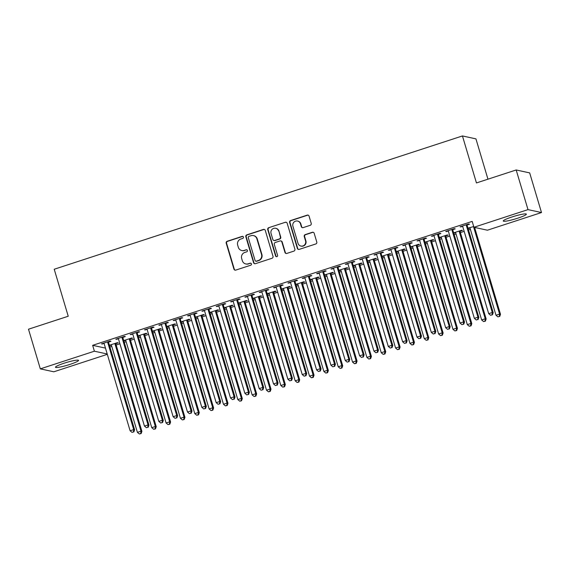 <?xml version="1.0" encoding="UTF-8"?>
<svg xmlns="http://www.w3.org/2000/svg" width="570" height="570" viewBox="0 0 570 570"><rect width="100%" height="100%" fill="white"/><g stroke="black" fill="none" stroke-linecap="round" stroke-linejoin="round"><path stroke-width="0.85" d="M243.426 237.07A1.062 1.026 -77.7 0 0 242.136 236.379L227.181 241.267A1.518 1.468 -77.7 0 0 226.205 243.169L233.935 269.111A1.518 1.468 -77.7 0 0 235.773 270.094L250.736 265.214A1.062 1.026 -77.7 0 0 250.658 263.162A1.062 1.026 -77.7 0 0 250.13 263.19L248.192 263.825A4.845 4.702 -77.7 0 1 242.314 260.682L241.673 258.524A4.845 4.702 -77.7 0 1 244.801 252.439L246.739 251.805A1.062 1.026 -77.7 0 0 246.66 249.76A1.062 1.026 -77.7 0 0 246.133 249.788L244.202 250.422A4.845 4.702 -77.7 0 1 238.317 247.28L237.676 245.114A4.845 4.702 -77.7 0 1 240.804 239.03L242.742 238.403A1.062 1.026 -77.7 0 0 243.426 237.07M242.841 236.415A1.062 1.026 -77.7 0 0 242.507 236.465L227.544 241.345A1.518 1.468 -77.7 0 0 226.568 243.248L234.298 269.19A1.518 1.468 -77.7 0 0 235.211 270.159M250.836 263.219A1.062 1.026 -77.7 0 0 250.494 263.269L248.192 263.825M246.839 249.817A1.062 1.026 -77.7 0 0 246.496 249.867L244.202 250.422M517.66 218.21A12.041 1.439 -16.6 0 1 503.274 221.032A12.041 1.439 -16.6 0 1 511.967 216.97A12.041 1.439 -16.6 0 1 526.352 214.156A12.041 1.439 -16.6 0 1 517.66 218.21M69.854 364.437A12.041 1.439 -16.6 0 1 55.468 367.258A12.041 1.439 -16.6 0 1 64.161 363.197A12.041 1.439 -16.6 0 1 78.546 360.382A12.041 1.439 -16.6 0 1 69.854 364.437M310.251 225.292A1.518 1.468 -77.7 0 0 311.227 223.39L309.054 216.115A1.518 1.468 -77.7 0 0 307.216 215.132L290.607 220.554A1.518 1.468 -77.7 0 0 289.624 222.457L297.362 248.399A1.518 1.468 -77.7 0 0 299.2 249.382L315.816 243.96A1.518 1.468 -77.7 0 0 316.792 242.058L314.17 233.265A1.518 1.468 -77.7 0 0 312.332 232.282L305.221 234.605A1.518 1.468 -77.7 0 0 304.245 236.507L305.541 240.868A4.054 3.933 -77.7 0 1 300.917 246.055A4.054 3.933 -77.7 0 1 298.01 243.326L292.923 226.247A4.054 3.933 -77.7 0 1 297.547 221.053A4.054 3.933 -77.7 0 1 300.454 223.789L301.302 226.632A1.518 1.468 -77.7 0 0 303.14 227.615L310.251 225.292M473.926 227.273L527.998 209.618L541.5 212.546L487.428 230.209L473.926 227.273L472.174 221.395L92.646 345.327L94.392 351.206L107.224 353.991M107.324 354.326L53.822 371.797L40.32 368.861L28.5 329.211L68.229 316.236L54.221 269.247L462.441 135.945L476.449 182.941L516.178 169.967L527.998 209.618M40.32 368.861L94.392 351.206M265.271 230.408A1.518 1.468 -77.7 0 0 263.433 229.425L246.817 234.854A1.518 1.468 -77.7 0 0 245.841 236.757L253.579 262.699A1.518 1.468 -77.7 0 0 255.417 263.682L272.025 258.26A1.518 1.468 -77.7 0 0 273.009 256.358L265.271 230.408M268.712 227.701L285.328 222.279A1.518 1.468 -77.7 0 1 287.166 223.262L294.897 249.204A1.518 1.468 -77.7 0 1 293.921 251.106L286.81 253.429A1.518 1.468 -77.7 0 1 284.971 252.446L281.837 241.922A1.518 1.468 -77.7 0 0 279.998 240.946L275.281 242.485A1.518 1.468 -77.7 0 0 274.305 244.388L277.569 255.339A1.062 1.026 -77.7 0 1 276.357 256.7A1.062 1.026 -77.7 0 1 275.595 255.987L267.736 229.603A1.518 1.468 -77.7 0 1 268.712 227.701L285.328 222.279M487.956 179.179L475.943 138.88L462.441 135.945M452.901 229.624L455.223 228.869L454.304 228.67L445.704 231.484L448.312 231.128M453.77 233.237L455.608 232.71M460.197 231.213L462.519 230.458L461.607 230.259L453.656 232.852M424.208 238.994L426.531 238.239L425.619 238.039L417.012 240.846L419.627 240.49M425.078 242.599L426.923 242.079M431.511 240.583L433.827 239.82L432.915 239.628L424.964 242.221M395.523 248.363L397.846 247.601L396.934 247.409L388.327 250.216L390.942 249.86M396.392 251.969L398.238 251.448M402.819 249.952L405.142 249.19L404.23 248.99L396.278 251.591M366.838 257.733L369.161 256.97L368.249 256.771L359.642 259.585L362.249 259.229M367.707 261.338L369.552 260.811M374.134 259.314L376.457 258.559L375.545 258.36L367.593 260.953M338.153 267.095L340.475 266.34L339.556 266.14L330.956 268.954L333.564 268.591M339.022 270.707L340.86 270.18M345.448 268.684L347.771 267.929L346.859 267.729L338.908 270.322M309.46 276.464L311.783 275.709L310.871 275.51L302.264 278.317L304.879 277.961M310.329 280.07L312.175 279.549M316.763 278.053L319.079 277.291L318.167 277.091L310.215 279.692M280.775 285.834L283.098 285.071L282.186 284.879L273.579 287.686L276.193 287.33M281.644 289.439L283.49 288.919M288.071 287.415L290.394 286.66L289.482 286.461L281.53 289.061M252.09 295.203L254.412 294.441L253.5 294.241L244.893 297.055L247.501 296.699M252.959 298.808L254.804 298.281M259.386 296.785L261.708 296.03L260.796 295.83L252.845 298.423M223.404 304.565L225.72 303.81L224.808 303.611L216.208 306.418L218.816 306.062M224.274 308.178L226.112 307.65M230.7 306.154L233.023 305.399L232.111 305.199L224.16 307.793M194.712 313.935L197.035 313.179L196.123 312.98L187.516 315.787L190.131 315.431M195.581 317.54L197.427 317.02M202.015 315.524L204.331 314.761L203.419 314.562L195.467 317.162M166.027 323.304L168.35 322.542L167.438 322.349L158.831 325.156L161.445 324.8M166.896 326.909L168.741 326.382M173.323 324.886L175.646 324.131L174.734 323.931L166.782 326.532M137.341 332.666L139.664 331.911L138.752 331.712L130.145 334.526L132.753 334.17M138.211 336.279L140.056 335.751M144.638 334.255L146.96 333.5L146.048 333.3L138.097 335.894M108.656 342.036L110.972 341.28L110.06 341.081L101.46 343.888L104.068 343.532M109.526 345.641L111.364 345.121M115.952 343.625L118.275 342.862L117.363 342.67L109.412 345.263M92.646 345.327L105.471 348.12M109.932 347.03L111.791 346.418M116.152 345L119.914 343.767M124.281 342.342L126.134 341.736M130.494 340.311L134.256 339.086M138.624 337.661L140.477 337.055M144.837 335.63L148.599 334.398M152.967 332.973L154.819 332.367M159.187 330.942L162.942 329.716M167.309 328.291L169.162 327.686M173.529 326.261L177.291 325.035M181.652 323.61L183.504 323.005M187.872 321.58L191.634 320.347M195.994 318.922L197.854 318.317M202.215 316.892L205.977 315.666M210.337 314.241L212.197 313.635M216.557 312.21L220.319 310.985M224.68 309.56L226.539 308.954M230.9 307.529L234.662 306.297M239.03 304.872L240.882 304.266M245.243 302.841L249.005 301.615M253.372 300.19L255.225 299.585M259.585 298.16L263.347 296.927M267.715 295.502L269.567 294.897M273.935 293.472L277.697 292.246M282.057 290.821L283.91 290.216M288.278 288.791L292.04 287.565M296.4 286.14L298.252 285.534M302.62 284.109L306.382 282.877M310.743 281.452L312.602 280.846M316.963 279.421L320.725 278.196M325.085 276.771L326.945 276.165M331.305 274.74L335.067 273.514M339.428 272.089L341.288 271.484M345.648 270.059L349.41 268.826M353.778 267.401L355.63 266.796M359.991 265.371L363.753 264.145M368.12 262.72L369.973 262.115M374.34 260.69L378.095 259.464M382.463 258.039L384.315 257.433M388.683 256.008L392.445 254.776M396.805 253.351L398.658 252.745M403.026 251.32L406.788 250.095M411.148 248.67L413.001 248.064M417.368 246.639L421.13 245.406M425.491 243.981L427.35 243.376M431.711 241.951L435.473 240.725M439.833 239.3L441.693 238.695M446.053 237.27L449.816 236.044M454.176 234.619L456.036 234.013M460.396 232.589L464.158 231.356M468.526 229.931L470.378 229.325M474.739 227.9L475.572 227.63M123.868 340.96L125.713 340.44M130.295 338.936L132.618 338.181L131.706 337.982L123.754 340.582M122.999 337.355L125.322 336.592L124.41 336.4L115.803 339.207L118.41 338.851M152.553 331.59L154.399 331.07M158.98 329.574L161.303 328.812L160.391 328.619L152.439 331.213M151.684 327.985L154.007 327.23L153.095 327.03L144.488 329.838L147.103 329.481M181.239 322.228L183.084 321.701M187.665 320.205L189.988 319.449L189.076 319.25L181.125 321.843M180.369 318.616L182.692 317.861L181.78 317.661L173.173 320.475L175.788 320.112M209.924 312.859L211.769 312.332M216.358 310.835L218.681 310.08L217.768 309.881L209.81 312.474M209.062 309.254L211.377 308.491L210.465 308.292L201.858 311.106L204.473 310.75M238.616 303.489L240.462 302.969M245.043 301.473L247.366 300.711L246.454 300.511L238.502 303.112M237.747 299.884L240.07 299.129L239.158 298.929L230.551 301.737L233.159 301.38M267.302 294.12L269.147 293.6M273.728 292.104L276.051 291.341L275.139 291.149L267.188 293.742M266.432 290.515L268.755 289.76L267.843 289.56L259.236 292.367L261.851 292.011M295.987 284.758L297.832 284.231M302.413 282.734L304.736 281.979L303.824 281.78L295.873 284.373M295.118 281.145L297.44 280.39L296.528 280.191L287.921 283.005L290.536 282.649M324.672 275.388L326.517 274.861M331.106 273.365L333.429 272.61L332.517 272.41L324.558 275.011M323.81 271.783L326.126 271.021L325.214 270.821L316.607 273.636L319.221 273.279M353.364 266.019L355.21 265.499M359.791 264.003L362.114 263.24L361.202 263.041L353.25 265.641M352.495 262.414L354.818 261.659L353.906 261.459L345.299 264.266L347.907 263.91M382.05 256.65L383.895 256.13M388.476 254.633L390.799 253.871L389.887 253.679L381.936 256.272M381.18 253.044L383.503 252.289L382.591 252.09L373.984 254.897L376.599 254.541M410.735 247.287L412.58 246.76M417.162 245.264L419.484 244.509L418.572 244.309L410.621 246.903M409.866 243.682L412.188 242.92L411.276 242.72L402.669 245.535L405.284 245.178M439.42 237.918L441.266 237.398M445.854 235.894L448.177 235.139L447.265 234.94L439.313 237.54M438.558 234.313L440.874 233.55L439.962 233.358L431.355 236.165L433.97 235.809M468.113 228.549L469.958 228.029M467.999 228.171L473.606 226.575A1.546 1.496 102.3 0 0 473.663 227.159L499.584 314.091L500.496 314.291L474.596 227.416M467.243 224.943L469.566 224.188L468.654 223.989L460.047 226.796L462.655 226.44M516.178 169.967L529.68 172.902L541.5 212.546M109.668 345.677L109.533 345.221M102.372 344.088L102.237 343.639M124.011 340.988L123.875 340.539M116.715 339.406L116.579 338.951M138.353 336.307L138.218 335.858M131.057 334.718L130.922 334.269M152.696 331.626L152.561 331.17M145.4 330.037L145.264 329.588M167.038 326.938L166.903 326.489M159.743 325.356L159.607 324.9M181.381 322.257L181.253 321.808M174.085 320.668L173.95 320.219M195.731 317.576L195.595 317.12M188.428 315.987L188.292 315.538M210.073 312.887L209.938 312.438M202.77 311.305L202.642 310.849M224.416 308.206L224.281 307.75M217.12 306.617L216.985 306.168M238.759 303.525L238.623 303.069M231.463 301.936L231.327 301.48M253.101 298.837L252.966 298.388M245.805 297.255L245.67 296.799M267.444 294.156L267.309 293.7M260.148 292.567L260.013 292.118M281.787 289.467L281.651 289.019M274.491 287.886L274.355 287.43M296.129 284.786L296.001 284.337M288.833 283.197L288.698 282.748M310.479 280.105L310.344 279.649M303.176 278.516L303.041 278.067M324.822 275.417L324.686 274.968M317.526 273.835L317.39 273.379M339.164 270.736L339.029 270.287M331.868 269.147L331.733 268.698M353.507 266.055L353.371 265.599M346.211 264.466L346.076 264.017M367.849 261.366L367.714 260.918M360.554 259.785L360.418 259.329M382.192 256.685L382.057 256.229M374.896 255.096L374.761 254.647M396.535 252.004L396.399 251.548M389.239 250.415L389.103 249.959M410.877 247.316L410.749 246.867M403.581 245.734L403.446 245.278M425.227 242.635L425.092 242.179M417.924 241.046L417.789 240.597M439.57 237.946L439.434 237.498M432.274 236.365L432.138 235.909M453.912 233.265L453.777 232.816M446.616 231.677L446.481 231.228M468.255 228.584L468.12 228.128M460.959 226.995L460.824 226.546M241.794 250.543L242.157 250.622A4.845 4.702 -77.7 0 0 244.566 250.501M245.791 263.953L246.155 264.031A4.845 4.702 -77.7 0 0 248.563 263.903M264.366 229.439A1.518 1.468 -77.7 0 0 263.796 229.511L247.188 234.933A1.518 1.468 -77.7 0 0 246.204 236.835L253.942 262.777A1.518 1.468 -77.7 0 0 254.847 263.746M248.969 236.365A1.062 1.026 -77.7 0 0 248.285 237.697L255.075 260.469A1.062 1.026 -77.7 0 0 256.358 261.16L258.402 260.49A4.845 4.702 -77.7 0 0 261.53 254.405L256.892 238.837A4.845 4.702 -77.7 0 0 251.014 235.702L248.969 236.365M255.837 261.188L256.201 261.267A1.062 1.026 -77.7 0 0 256.728 261.238L256.358 261.16M253.415 235.574L253.778 235.652A4.845 4.702 -77.7 0 1 257.255 238.923L261.901 254.484A4.845 4.702 -77.7 0 1 258.766 260.568L256.728 261.238M286.254 222.293A1.518 1.468 -77.7 0 0 285.691 222.357M280.746 240.903L281.117 240.982A1.518 1.468 -77.7 0 1 282.2 242.008L285.335 252.524A1.518 1.468 -77.7 0 0 286.247 253.493M269.076 227.786A1.518 1.468 -77.7 0 0 268.099 229.682L275.966 256.065A1.062 1.026 -77.7 0 0 276.543 256.721M278.58 231.007A4.054 3.933 -77.7 0 0 275.673 228.278A4.054 3.933 -77.7 0 0 271.049 233.465L272.845 239.486A1.518 1.468 -77.7 0 0 274.683 240.469L279.4 238.923A1.518 1.468 -77.7 0 0 280.376 237.027L278.944 231.085A4.054 3.933 -77.7 0 0 276.037 228.356L275.673 228.278M273.928 240.504L274.291 240.583A1.518 1.468 -77.7 0 0 275.046 240.547L274.683 240.469M278.944 231.085L280.739 237.106A1.518 1.468 -77.7 0 1 279.763 239.008L275.046 240.547M297.547 221.053L297.911 221.132A4.054 3.933 -77.7 0 1 300.817 223.868L301.665 226.71A1.518 1.468 -77.7 0 0 302.57 227.679M300.917 246.055L301.281 246.133A4.054 3.933 -77.7 0 0 305.912 240.946L305.541 240.868M313.265 232.296A1.518 1.468 -77.7 0 0 312.695 232.361L305.584 234.683A1.518 1.468 -77.7 0 0 304.608 236.586L305.912 240.946M308.149 215.147A1.518 1.468 -77.7 0 0 307.586 215.211L290.971 220.633A1.518 1.468 -77.7 0 0 289.995 222.535L297.725 248.484A1.518 1.468 -77.7 0 0 298.63 249.453M111.079 344.722L111.228 344.907A1.546 1.496 102.3 0 1 111.492 345.42L137.406 432.359L140.997 431.184L141.909 431.383L115.988 344.451A1.546 1.496 102.3 0 1 115.931 343.867L115.995 343.112M140.762 433.506L139.329 433.977L141.125 433.585L140.762 433.506L140.997 431.184L115.076 344.252A1.546 1.496 102.3 0 1 115.019 343.667L115.04 343.425M139.329 433.977L137.406 432.359M141.909 431.383L141.125 433.585M107.744 341.836L107.723 342.086A1.546 1.496 -77.7 0 0 107.78 342.663L133.701 429.602L130.11 430.77L104.196 343.838A1.546 1.496 -77.7 0 0 103.925 343.318L103.776 343.133M108.699 341.53L108.635 342.278A1.546 1.496 -77.7 0 0 108.692 342.862L134.613 429.794L133.701 429.602L133.465 431.918L132.026 432.388L133.465 431.918M133.829 431.996L134.613 429.794M130.11 430.77L132.026 432.388M125.421 340.034L125.571 340.226A1.546 1.496 102.3 0 1 125.835 340.739L151.755 427.671L155.339 426.503L156.251 426.702L130.331 339.763A1.546 1.496 102.3 0 1 130.274 339.186L130.338 338.43M155.104 428.818L153.672 429.288L155.468 428.904L155.104 428.818L155.339 426.503L129.418 339.563A1.546 1.496 102.3 0 1 129.362 338.986L129.383 338.744M153.672 429.288L151.755 427.671M156.251 426.702L155.468 428.904M139.764 335.352L139.914 335.538A1.546 1.496 102.3 0 1 140.177 336.051L166.098 422.99L169.682 421.814L170.594 422.014L144.68 335.082A1.546 1.496 102.3 0 1 144.616 334.497L144.68 333.749M169.447 424.137L168.015 424.607L169.81 424.215L169.447 424.137L169.682 421.814L143.768 334.882A1.546 1.496 102.3 0 1 143.704 334.298L143.726 334.056M168.015 424.607L166.098 422.99M170.594 422.014L169.81 424.215M122.087 337.155L122.066 337.397A1.546 1.496 -77.7 0 0 122.123 337.982L148.043 424.914L144.452 426.089L118.539 339.15A1.546 1.496 -77.7 0 0 118.268 338.637L118.125 338.452M123.042 336.841L122.978 337.597A1.546 1.496 -77.7 0 0 123.035 338.181L148.955 425.113L148.043 424.914L147.808 427.236L146.376 427.707L147.808 427.236M148.172 427.315L148.955 425.113M144.452 426.089L146.376 427.707M136.429 332.474L136.408 332.716A1.546 1.496 -77.7 0 0 136.465 333.293L162.386 420.232L158.795 421.401L132.881 334.469A1.546 1.496 -77.7 0 0 132.618 333.956L132.468 333.764M137.384 332.16L137.32 332.916A1.546 1.496 -77.7 0 0 137.377 333.493L163.298 420.432L162.386 420.232L162.151 422.548L160.719 423.018L162.151 422.548M162.514 422.634L163.298 420.432M158.795 421.401L160.719 423.018M154.107 330.671L154.256 330.857A1.546 1.496 102.3 0 1 154.52 331.37L180.441 418.302L184.024 417.133L184.936 417.333L159.023 330.401A1.546 1.496 102.3 0 1 158.959 329.816L159.023 329.061M183.789 419.456L182.357 419.919L184.16 419.534L183.789 419.456L184.024 417.133L158.111 330.201A1.546 1.496 102.3 0 1 158.047 329.617L158.068 329.375M182.357 419.919L180.441 418.302M184.936 417.333L184.16 419.534M168.449 325.983L168.599 326.175A1.546 1.496 102.3 0 1 168.87 326.688L194.783 413.62L198.367 412.452L199.279 412.651L173.365 325.712A1.546 1.496 102.3 0 1 173.301 325.128L173.365 324.38M198.132 414.768L196.7 415.238L198.503 414.846L198.132 414.768L198.367 412.452L172.453 325.513A1.546 1.496 102.3 0 1 172.389 324.936L172.411 324.693M196.7 415.238L194.783 413.62M199.279 412.651L198.503 414.846M150.772 327.786L150.751 328.028A1.546 1.496 -77.7 0 0 150.808 328.612L176.728 415.544L173.145 416.72L147.224 329.781A1.546 1.496 -77.7 0 0 146.96 329.268L146.811 329.082M151.727 327.479L151.663 328.227A1.546 1.496 -77.7 0 0 151.727 328.812L177.641 415.744L176.728 415.544L176.493 417.867L175.061 418.337L176.493 417.867M176.857 417.945L177.641 415.744M173.145 416.72L175.061 418.337M165.115 323.105L165.093 323.347A1.546 1.496 -77.7 0 0 165.158 323.931L191.071 410.863L187.487 412.032L161.566 325.099A1.546 1.496 -77.7 0 0 161.303 324.587L161.153 324.401M166.07 322.791L166.005 323.546A1.546 1.496 -77.7 0 0 166.07 324.131L191.983 411.063L191.071 410.863L190.836 413.186L189.404 413.649L190.836 413.186M191.207 413.264L191.983 411.063M187.487 412.032L189.404 413.649M182.792 321.302L182.941 321.487A1.546 1.496 102.3 0 1 183.212 322L209.126 408.939L212.71 407.764L213.622 407.963L187.708 321.031A1.546 1.496 102.3 0 1 187.651 320.447L187.708 319.692M212.482 410.087L211.042 410.557L212.845 410.165L212.482 410.087L212.71 407.764L186.796 320.832A1.546 1.496 102.3 0 1 186.739 320.247L186.753 320.005M211.042 410.557L209.126 408.939M213.622 407.963L212.845 410.165M179.457 318.423L179.436 318.666A1.546 1.496 -77.7 0 0 179.5 319.243L205.414 406.182L201.83 407.351L175.909 320.418A1.546 1.496 -77.7 0 0 175.646 319.905L175.496 319.713M180.412 318.11L180.348 318.858A1.546 1.496 -77.7 0 0 180.412 319.442L206.326 406.382L205.414 406.182L205.179 408.498L203.746 408.968L205.179 408.498M205.549 408.576L206.326 406.382M201.83 407.351L203.746 408.968M197.135 316.614L197.284 316.806A1.546 1.496 102.3 0 1 197.555 317.319L223.469 404.251L227.052 403.083L227.964 403.282L202.051 316.343A1.546 1.496 102.3 0 1 201.994 315.766L202.058 315.011M226.824 405.405L225.385 405.868L227.188 405.484L226.824 405.405L227.052 403.083L201.139 316.151A1.546 1.496 102.3 0 1 201.082 315.566L201.103 315.324M225.385 405.868L223.469 404.251M227.964 403.282L227.188 405.484M193.8 313.735L193.779 313.977A1.546 1.496 -77.7 0 0 193.843 314.562L219.756 401.494L216.172 402.669L190.259 315.73A1.546 1.496 -77.7 0 0 189.988 315.217L189.839 315.032M194.755 313.422L194.698 314.177A1.546 1.496 -77.7 0 0 194.755 314.761L220.668 401.693L219.756 401.494L219.528 403.817L218.089 404.287L219.528 403.817M219.892 403.895L220.668 401.693M216.172 402.669L218.089 404.287M211.484 311.933L211.627 312.118A1.546 1.496 102.3 0 1 211.897 312.638L237.811 399.57L241.402 398.401L242.314 398.594L216.393 311.662A1.546 1.496 102.3 0 1 216.336 311.078L216.401 310.329M241.167 400.717L239.735 401.187L241.53 400.796L241.167 400.717L241.402 398.401L215.481 311.462A1.546 1.496 102.3 0 1 215.424 310.885L215.446 310.636M239.735 401.187L237.811 399.57M242.314 398.594L241.53 400.796M208.143 309.054L208.128 309.296A1.546 1.496 -77.7 0 0 208.185 309.881L234.099 396.813L230.515 397.981L204.602 311.049A1.546 1.496 -77.7 0 0 204.331 310.536L204.181 310.344M209.105 308.74L209.04 309.496A1.546 1.496 -77.7 0 0 209.097 310.073L235.011 397.012L234.099 396.813L233.871 399.135L232.432 399.599L233.871 399.135M234.234 399.214L235.011 397.012M230.515 397.981L232.432 399.599M225.827 307.251L225.977 307.437A1.546 1.496 102.3 0 1 226.24 307.95L252.154 394.889L255.745 393.713L256.657 393.913L230.736 306.981A1.546 1.496 102.3 0 1 230.679 306.396L230.743 305.641M255.51 396.036L254.078 396.506L255.873 396.114L255.51 396.036L255.745 393.713L229.824 306.781A1.546 1.496 102.3 0 1 229.767 306.197L229.788 305.955M254.078 396.506L252.154 394.889M256.657 393.913L255.873 396.114M222.492 304.366L222.471 304.615A1.546 1.496 -77.7 0 0 222.528 305.192L248.449 392.132L244.858 393.3L218.944 306.368A1.546 1.496 -77.7 0 0 218.673 305.848L218.524 305.663M223.447 304.059L223.383 304.808A1.546 1.496 -77.7 0 0 223.44 305.392L249.361 392.324L248.449 392.132L248.214 394.447L246.774 394.917L248.214 394.447M248.577 394.526L249.361 392.324M244.858 393.3L246.774 394.917M240.169 302.563L240.319 302.756A1.546 1.496 102.3 0 1 240.583 303.269L266.504 390.201L270.087 389.032L270.999 389.232L245.079 302.292A1.546 1.496 102.3 0 1 245.022 301.715L245.086 300.96M269.852 391.355L268.42 391.818L270.216 391.433L269.852 391.355L270.087 389.032L244.167 302.1A1.546 1.496 102.3 0 1 244.11 301.516L244.131 301.274M268.42 391.818L266.504 390.201M270.999 389.232L270.216 391.433M236.835 299.685L236.814 299.927A1.546 1.496 -77.7 0 0 236.871 300.511L262.791 387.443L259.2 388.619L233.287 301.68A1.546 1.496 -77.7 0 0 233.016 301.167L232.873 300.981M237.79 299.371L237.726 300.126A1.546 1.496 -77.7 0 0 237.783 300.711L263.703 387.643L262.791 387.443L262.556 389.766L261.124 390.236L262.556 389.766M262.92 389.844L263.703 387.643M259.2 388.619L261.124 390.236M254.512 297.882L254.662 298.067A1.546 1.496 102.3 0 1 254.925 298.587L280.846 385.52L284.43 384.351L285.342 384.543L259.428 297.611A1.546 1.496 102.3 0 1 259.364 297.027L259.428 296.279M284.195 386.667L282.763 387.137L284.558 386.745L284.195 386.667L284.43 384.351L258.516 297.412A1.546 1.496 102.3 0 1 258.452 296.828L258.474 296.585M282.763 387.137L280.846 385.52M285.342 384.543L284.558 386.745M251.178 295.004L251.156 295.246A1.546 1.496 -77.7 0 0 251.213 295.83L277.134 382.762L273.543 383.931L247.629 296.998A1.546 1.496 -77.7 0 0 247.366 296.486L247.216 296.293M252.132 294.69L252.068 295.445A1.546 1.496 -77.7 0 0 252.125 296.022L278.046 382.962L277.134 382.762L276.899 385.085L275.467 385.548L276.899 385.085M277.262 385.163L278.046 382.962M273.543 383.931L275.467 385.548M268.855 293.201L269.004 293.386A1.546 1.496 102.3 0 1 269.268 293.899L295.189 380.838L298.773 379.663L299.685 379.862L273.771 292.93A1.546 1.496 102.3 0 1 273.707 292.346L273.771 291.591M298.538 381.986L297.105 382.456L298.908 382.064L298.538 381.986L298.773 379.663L272.859 292.731A1.546 1.496 102.3 0 1 272.795 292.146L272.816 291.904M297.105 382.456L295.189 380.838M299.685 379.862L298.908 382.064M265.52 290.315L265.499 290.558A1.546 1.496 -77.7 0 0 265.556 291.142L291.477 378.081L287.893 379.25L261.972 292.317A1.546 1.496 -77.7 0 0 261.708 291.797L261.559 291.612M266.475 290.009L266.411 290.757A1.546 1.496 -77.7 0 0 266.475 291.341L292.389 378.273L291.477 378.081L291.242 380.397L289.809 380.867L291.242 380.397M291.605 380.475L292.389 378.273M287.893 379.25L289.809 380.867M283.197 288.513L283.347 288.705A1.546 1.496 102.3 0 1 283.618 289.218L309.531 376.15L313.115 374.982L314.027 375.181L288.114 288.242A1.546 1.496 102.3 0 1 288.049 287.665L288.114 286.91M312.887 377.297L311.448 377.768L313.251 377.383L312.887 377.297L313.115 374.982L287.202 288.042A1.546 1.496 102.3 0 1 287.137 287.465L287.159 287.223M311.448 377.768L309.531 376.15M314.027 375.181L313.251 377.383M279.863 285.634L279.841 285.876A1.546 1.496 -77.7 0 0 279.906 286.461L305.819 373.393L302.235 374.568L276.315 287.629A1.546 1.496 -77.7 0 0 276.051 287.116L275.901 286.931M280.818 285.321L280.754 286.076A1.546 1.496 -77.7 0 0 280.818 286.66L306.731 373.592L305.819 373.393L305.584 375.716L304.152 376.186L305.584 375.716M305.955 375.794L306.731 373.592M302.235 374.568L304.152 376.186M297.54 283.832L297.69 284.017A1.546 1.496 102.3 0 1 297.96 284.53L323.874 371.469L327.458 370.293L328.37 370.493L302.456 283.561A1.546 1.496 102.3 0 1 302.399 282.977L302.456 282.221M327.23 372.616L325.791 373.086L327.593 372.695L327.23 372.616L327.458 370.293L301.544 283.361A1.546 1.496 102.3 0 1 301.487 282.777L301.502 282.535M325.791 373.086L323.874 371.469M328.37 370.493L327.593 372.695M294.206 280.953L294.184 281.195A1.546 1.496 -77.7 0 0 294.248 281.772L320.162 368.712L316.578 369.88L290.657 282.948A1.546 1.496 -77.7 0 0 290.394 282.435L290.244 282.243M295.16 280.639L295.096 281.395A1.546 1.496 -77.7 0 0 295.16 281.972L321.074 368.911L320.162 368.712L319.927 371.027L318.495 371.498L319.927 371.027M320.297 371.113L321.074 368.911M316.578 369.88L318.495 371.498M311.883 279.143L312.032 279.336A1.546 1.496 102.3 0 1 312.303 279.849L338.217 366.781L341.801 365.612L342.713 365.812L316.799 278.88A1.546 1.496 102.3 0 1 316.742 278.295L316.806 277.54M341.572 367.935L340.133 368.398L341.936 368.013L341.572 367.935L341.801 365.612L315.887 278.68A1.546 1.496 102.3 0 1 315.83 278.096L315.851 277.854M340.133 368.398L338.217 366.781M342.713 365.812L341.936 368.013M308.548 276.265L308.527 276.507A1.546 1.496 -77.7 0 0 308.591 277.091L334.505 364.023L330.921 365.199L305.007 278.26A1.546 1.496 -77.7 0 0 304.736 277.747L304.587 277.562M309.503 275.951L309.446 276.707A1.546 1.496 -77.7 0 0 309.503 277.291L335.416 364.223L334.505 364.023L334.277 366.346L332.837 366.816L334.277 366.346M334.64 366.424L335.416 364.223M330.921 365.199L332.837 366.816M326.232 274.462L326.375 274.647A1.546 1.496 102.3 0 1 326.646 275.168L352.559 362.1L356.15 360.931L357.062 361.131L331.142 274.191A1.546 1.496 102.3 0 1 331.084 273.607L331.149 272.859M355.915 363.247L354.483 363.717L356.279 363.325L355.915 363.247L356.15 360.931L330.23 273.992A1.546 1.496 102.3 0 1 330.173 273.415L330.194 273.173M354.483 363.717L352.559 362.1M357.062 361.131L356.279 363.325M322.891 271.584L322.877 271.826A1.546 1.496 -77.7 0 0 322.934 272.41L348.847 359.342L345.263 360.511L319.35 273.579A1.546 1.496 -77.7 0 0 319.079 273.066L318.929 272.873M323.853 271.27L323.788 272.025A1.546 1.496 -77.7 0 0 323.846 272.61L349.759 359.542L348.847 359.342L348.619 361.665L347.18 362.128L348.619 361.665M348.983 361.743L349.759 359.542M345.263 360.511L347.18 362.128M340.575 269.781L340.725 269.966A1.546 1.496 102.3 0 1 340.988 270.479L366.902 357.418L370.493 356.243L371.405 356.442L345.484 269.51A1.546 1.496 102.3 0 1 345.427 268.926L345.491 268.171M370.258 358.566L368.826 359.036L370.621 358.644L370.258 358.566L370.493 356.243L344.572 269.311A1.546 1.496 102.3 0 1 344.515 268.727L344.536 268.484M368.826 359.036L366.902 357.418M371.405 356.442L370.621 358.644M337.24 266.903L337.219 267.145A1.546 1.496 -77.7 0 0 337.276 267.722L363.197 354.661L359.606 355.83L333.692 268.897A1.546 1.496 -77.7 0 0 333.421 268.377L333.272 268.192M338.195 266.589L338.131 267.337A1.546 1.496 -77.7 0 0 338.188 267.921L364.109 354.861L363.197 354.661L362.962 356.977L361.53 357.447L362.962 356.977M363.325 357.055L364.109 354.861M359.606 355.83L361.53 357.447M354.918 265.093L355.067 265.285A1.546 1.496 102.3 0 1 355.331 265.798L381.252 352.73L384.836 351.562L385.748 351.761L359.827 264.822A1.546 1.496 102.3 0 1 359.77 264.245L359.834 263.49M384.6 353.885L383.168 354.348L384.964 353.963L384.6 353.885L384.836 351.562L358.915 264.63A1.546 1.496 102.3 0 1 358.858 264.045L358.879 263.803M383.168 354.348L381.252 352.73M385.748 351.761L384.964 353.963M351.583 262.214L351.562 262.457A1.546 1.496 -77.7 0 0 351.619 263.041L377.54 349.973L373.949 351.149L348.035 264.209A1.546 1.496 -77.7 0 0 347.764 263.696L347.622 263.511M352.538 261.901L352.474 262.656A1.546 1.496 -77.7 0 0 352.531 263.24L378.452 350.172L377.54 349.973L377.304 352.296L375.872 352.766L377.304 352.296M377.668 352.374L378.452 350.172M373.949 351.149L375.872 352.766M369.26 260.412L369.41 260.597A1.546 1.496 102.3 0 1 369.674 261.117L395.594 348.049L399.178 346.881L400.09 347.073L374.176 260.141A1.546 1.496 102.3 0 1 374.112 259.557L374.176 258.809M398.943 349.196L397.511 349.666L399.306 349.275L398.943 349.196L399.178 346.881L373.264 259.941A1.546 1.496 102.3 0 1 373.2 259.364L373.222 259.115M397.511 349.666L395.594 348.049M400.09 347.073L399.306 349.275M365.926 257.533L365.904 257.775A1.546 1.496 -77.7 0 0 365.961 258.36L391.882 345.292L388.291 346.46L362.378 259.528A1.546 1.496 -77.7 0 0 362.114 259.015L361.964 258.823M366.88 257.22L366.816 257.975A1.546 1.496 -77.7 0 0 366.873 258.552L392.794 345.491L391.882 345.292L391.647 347.615L390.215 348.078L391.647 347.615M392.01 347.693L392.794 345.491M388.291 346.46L390.215 348.078M383.603 255.731L383.753 255.916A1.546 1.496 102.3 0 1 384.016 256.429L409.937 343.368L413.521 342.192L414.433 342.392L388.519 255.46A1.546 1.496 102.3 0 1 388.455 254.876L388.519 254.12M413.286 344.515L411.853 344.985L413.656 344.594L413.286 344.515L413.521 342.192L387.607 255.26A1.546 1.496 102.3 0 1 387.543 254.676L387.564 254.434M411.853 344.985L409.937 343.368M414.433 342.392L413.656 344.594M380.268 252.845L380.247 253.094A1.546 1.496 -77.7 0 0 380.311 253.671L406.225 340.611L402.641 341.779L376.72 254.847A1.546 1.496 -77.7 0 0 376.457 254.327L376.307 254.142M381.223 252.538L381.159 253.287A1.546 1.496 -77.7 0 0 381.223 253.871L407.137 340.803L406.225 340.611L405.99 342.926L404.558 343.397L405.99 342.926M406.353 343.005L407.137 340.803M402.641 341.779L404.558 343.397M397.945 251.042L398.095 251.235A1.546 1.496 102.3 0 1 398.366 251.748L424.28 338.68L427.863 337.511L428.775 337.711L402.862 250.772A1.546 1.496 102.3 0 1 402.798 250.194L402.862 249.439M427.635 339.827L426.196 340.297L427.999 339.912L427.635 339.827L427.863 337.511L401.95 250.572A1.546 1.496 102.3 0 1 401.886 249.995L401.907 249.753M426.196 340.297L424.28 338.68M428.775 337.711L427.999 339.912M394.611 248.164L394.59 248.406A1.546 1.496 -77.7 0 0 394.654 248.99L420.567 335.922L416.983 337.098L391.063 250.159A1.546 1.496 -77.7 0 0 390.799 249.646L390.649 249.461M395.566 247.85L395.502 248.606A1.546 1.496 -77.7 0 0 395.566 249.19L421.479 336.122L420.567 335.922L420.332 338.245L418.9 338.715L420.332 338.245M420.703 338.323L421.479 336.122M416.983 337.098L418.9 338.715M412.288 246.361L412.438 246.546A1.546 1.496 102.3 0 1 412.709 247.059L438.622 333.999L442.206 332.83L443.118 333.022L417.204 246.09A1.546 1.496 102.3 0 1 417.147 245.506L417.204 244.758M441.978 335.146L440.539 335.616L442.341 335.224L441.978 335.146L442.206 332.83L416.292 245.891A1.546 1.496 102.3 0 1 416.235 245.307L416.25 245.064M440.539 335.616L438.622 333.999M443.118 333.022L442.341 335.224M408.954 243.483L408.932 243.725A1.546 1.496 -77.7 0 0 408.996 244.302L434.91 331.241L431.326 332.41L405.405 245.478A1.546 1.496 -77.7 0 0 405.142 244.965L404.992 244.772M409.908 243.169L409.844 243.924A1.546 1.496 -77.7 0 0 409.908 244.502L435.822 331.441L434.91 331.241L434.675 333.557L433.243 334.027L434.675 333.557M435.045 333.642L435.822 331.441M431.326 332.41L433.243 334.027M426.631 241.68L426.78 241.865A1.546 1.496 102.3 0 1 427.051 242.378L452.965 329.317L456.549 328.142L457.461 328.341L431.547 241.409A1.546 1.496 102.3 0 1 431.49 240.825L431.554 240.07M456.321 330.465L454.881 330.928L456.684 330.543L456.321 330.465L456.549 328.142L430.635 241.21A1.546 1.496 102.3 0 1 430.578 240.626L430.599 240.383M454.881 330.928L452.965 329.317M457.461 328.341L456.684 330.543M423.296 238.794L423.282 239.037A1.546 1.496 -77.7 0 0 423.339 239.621L449.253 326.56L445.669 327.729L419.755 240.789A1.546 1.496 -77.7 0 0 419.484 240.276L419.335 240.091M424.251 238.488L424.194 239.236A1.546 1.496 -77.7 0 0 424.251 239.82L450.165 326.753L449.253 326.56L449.025 328.876L447.585 329.346L449.025 328.876M449.388 328.954L450.165 326.753M445.669 327.729L447.585 329.346M440.981 236.992L441.123 237.184A1.546 1.496 102.3 0 1 441.394 237.697L467.307 324.629L470.898 323.461L471.81 323.66L445.89 236.721A1.546 1.496 102.3 0 1 445.833 236.144L445.897 235.389M470.663 325.776L469.231 326.247L471.027 325.862L470.663 325.776L470.898 323.461L444.978 236.522A1.546 1.496 102.3 0 1 444.921 235.944L444.942 235.702M469.231 326.247L467.307 324.629M471.81 323.66L471.027 325.862M437.646 234.113L437.625 234.356A1.546 1.496 -77.7 0 0 437.682 234.94L463.595 321.872L460.011 323.048L434.098 236.108A1.546 1.496 -77.7 0 0 433.827 235.595L433.677 235.41M438.601 233.8L438.537 234.555A1.546 1.496 -77.7 0 0 438.594 235.139L464.507 322.071L463.595 321.872L463.367 324.195L461.928 324.658L463.367 324.195M463.731 324.273L464.507 322.071M460.011 323.048L461.928 324.658M455.323 232.311L455.473 232.496A1.546 1.496 102.3 0 1 455.736 233.009L481.65 319.948L485.241 318.772L486.153 318.972L460.232 232.04A1.546 1.496 102.3 0 1 460.175 231.456L460.239 230.7M485.006 321.095L483.574 321.565L485.369 321.174L485.006 321.095L485.241 318.772L459.32 231.84A1.546 1.496 102.3 0 1 459.263 231.256L459.285 231.014M483.574 321.565L481.65 319.948M486.153 318.972L485.369 321.174M451.989 229.432L451.967 229.674A1.546 1.496 -77.7 0 0 452.024 230.252L477.945 317.191L474.354 318.359L448.44 231.427A1.546 1.496 -77.7 0 0 448.17 230.914L448.02 230.722M452.943 229.119L452.879 229.874A1.546 1.496 -77.7 0 0 452.936 230.451L478.857 317.39L477.945 317.191L477.71 319.506L476.278 319.977L477.71 319.506M478.073 319.592L478.857 317.39M474.354 318.359L476.278 319.977M469.666 227.622L469.815 227.815A1.546 1.496 102.3 0 1 470.079 228.328L496 315.26L499.584 314.091L499.349 316.414L497.916 316.877L499.349 316.414M497.916 316.877L496 315.26M500.496 314.291L499.712 316.493M466.331 224.744L466.31 224.986A1.546 1.496 -77.7 0 0 466.367 225.57L492.288 312.502L488.697 313.678L462.783 226.739A1.546 1.496 -77.7 0 0 462.519 226.226L462.37 226.041M467.286 224.43L467.222 225.186A1.546 1.496 -77.7 0 0 467.279 225.77L493.2 312.702L492.288 312.502L492.053 314.825L490.62 315.296L492.053 314.825M492.416 314.904L493.2 312.702M488.697 313.678L490.62 315.296M242.507 236.465L242.136 236.379M250.494 263.269L250.13 263.19M246.496 249.867L246.133 249.788M234.298 269.19L233.935 269.111M226.568 243.248L226.205 243.169M227.544 241.345L227.181 241.267M253.942 262.777L253.579 262.699M246.204 236.835L245.841 236.757M247.188 234.933L246.817 234.854M263.796 229.511L263.433 229.425M258.766 260.568L258.402 260.49M261.901 254.484L261.53 254.405M257.255 238.923L256.892 238.837M285.335 252.524L284.971 252.446M282.2 242.008L281.837 241.922M275.966 256.065L275.595 255.987M268.099 229.682L267.736 229.603M279.763 239.008L279.4 238.923M280.739 237.106L280.376 237.027M301.665 226.71L301.302 226.632M300.817 223.868L300.454 223.789M304.608 236.586L304.245 236.507M305.584 234.683L305.221 234.605M312.695 232.361L312.332 232.282M297.725 248.484L297.362 248.399M289.995 222.535L289.624 222.457M290.971 220.633L290.607 220.554M307.586 215.211L307.216 215.132M115.988 344.451L115.076 344.252M115.931 343.867L115.019 343.667M107.723 342.086L108.635 342.278M107.78 342.663L108.692 342.862M130.331 339.763L129.418 339.563M130.274 339.186L129.362 338.986M144.68 335.082L143.768 334.882M144.616 334.497L143.704 334.298M122.066 337.397L122.978 337.597M122.123 337.982L123.035 338.181M136.408 332.716L137.32 332.916M136.465 333.293L137.377 333.493M159.023 330.401L158.111 330.201M158.959 329.816L158.047 329.617M173.365 325.712L172.453 325.513M173.301 325.128L172.389 324.936M150.751 328.028L151.663 328.227M150.808 328.612L151.727 328.812M165.093 323.347L166.005 323.546M165.158 323.931L166.07 324.131M187.708 321.031L186.796 320.832M187.651 320.447L186.739 320.247M179.436 318.666L180.348 318.858M179.5 319.243L180.412 319.442M202.051 316.343L201.139 316.151M201.994 315.766L201.082 315.566M193.779 313.977L194.698 314.177M193.843 314.562L194.755 314.761M216.393 311.662L215.481 311.462M216.336 311.078L215.424 310.885M208.128 309.296L209.04 309.496M208.185 309.881L209.097 310.073M230.736 306.981L229.824 306.781M230.679 306.396L229.767 306.197M222.471 304.615L223.383 304.808M222.528 305.192L223.44 305.392M245.079 302.292L244.167 302.1M245.022 301.715L244.11 301.516M236.814 299.927L237.726 300.126M236.871 300.511L237.783 300.711M259.428 297.611L258.516 297.412M259.364 297.027L258.452 296.828M251.156 295.246L252.068 295.445M251.213 295.83L252.125 296.022M273.771 292.93L272.859 292.731M273.707 292.346L272.795 292.146M265.499 290.558L266.411 290.757M265.556 291.142L266.475 291.341M288.114 288.242L287.202 288.042M288.049 287.665L287.137 287.465M279.841 285.876L280.754 286.076M279.906 286.461L280.818 286.66M302.456 283.561L301.544 283.361M302.399 282.977L301.487 282.777M294.184 281.195L295.096 281.395M294.248 281.772L295.16 281.972M316.799 278.88L315.887 278.68M316.742 278.295L315.83 278.096M308.527 276.507L309.446 276.707M308.591 277.091L309.503 277.291M331.142 274.191L330.23 273.992M331.084 273.607L330.173 273.415M322.877 271.826L323.788 272.025M322.934 272.41L323.846 272.61M345.484 269.51L344.572 269.311M345.427 268.926L344.515 268.727M337.219 267.145L338.131 267.337M337.276 267.722L338.188 267.921M359.827 264.822L358.915 264.63M359.77 264.245L358.858 264.045M351.562 262.457L352.474 262.656M351.619 263.041L352.531 263.24M374.176 260.141L373.264 259.941M374.112 259.557L373.2 259.364M365.904 257.775L366.816 257.975M365.961 258.36L366.873 258.552M388.519 255.46L387.607 255.26M388.455 254.876L387.543 254.676M380.247 253.094L381.159 253.287M380.311 253.671L381.223 253.871M402.862 250.772L401.95 250.572M402.798 250.194L401.886 249.995M394.59 248.406L395.502 248.606M394.654 248.99L395.566 249.19M417.204 246.09L416.292 245.891M417.147 245.506L416.235 245.307M408.932 243.725L409.844 243.924M408.996 244.302L409.908 244.502M431.547 241.409L430.635 241.21M431.49 240.825L430.578 240.626M423.282 239.037L424.194 239.236M423.339 239.621L424.251 239.82M445.89 236.721L444.978 236.522M445.833 236.144L444.921 235.944M437.625 234.356L438.537 234.555M437.682 234.94L438.594 235.139M460.232 232.04L459.32 231.84M460.175 231.456L459.263 231.256M451.967 229.674L452.879 229.874M452.024 230.252L452.936 230.451M466.31 224.986L467.222 225.186M466.367 225.57L467.279 225.77"/></g></svg>
